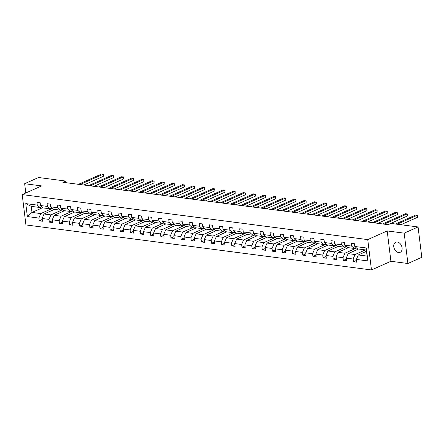 <?xml version="1.0" encoding="UTF-8"?>
<svg xmlns="http://www.w3.org/2000/svg" width="444" height="444" viewBox="0 0 444 444"><rect width="100%" height="100%" fill="white"/><g stroke="black" fill="none" stroke-linecap="round" stroke-linejoin="round"><path stroke-width="0.67" d="M397.28 242.019A5.511 3.902 -114 0 0 395.682 242.235A5.511 3.902 -114 0 0 393.983 247.802A5.511 3.902 -114 0 0 398.568 252.514A5.511 3.902 -114 0 0 400.166 252.297A5.511 3.902 -114 0 0 401.864 246.731A5.511 3.902 -114 0 0 397.28 242.019M407.908 263.497L404.184 233.15L387.19 230.936L390.914 261.283L407.908 263.497L421.8 257.304L418.076 226.962L390.942 223.426L388.161 224.664L62.893 182.284L65.673 181.047L38.539 177.511L24.653 183.705L25.791 192.985M390.914 261.283L371.473 269.952L25.924 224.93L22.2 194.589L367.743 239.605L371.473 269.952M404.184 233.15L418.076 226.962M366.494 251.298L358.308 254.95L367.083 256.094L367.904 260.933L356.399 259.435L356.737 262.182L353.485 261.76L356.515 260.406M358.308 254.95L356.399 259.435M358.536 249.006L348.168 253.629L355.061 254.523L353.147 259.013L353.485 261.76M353.147 259.013L346.259 258.114L346.598 260.861L343.351 260.439L346.381 259.085M348.396 247.685L338.034 252.309L344.921 253.202L343.012 257.692L343.351 260.439M343.012 257.692L336.125 256.793L336.458 259.54L333.211 259.118L336.241 257.764M338.261 246.365L327.894 250.988L334.782 251.881L332.872 256.371L333.211 259.118M332.872 256.371L325.985 255.472L326.323 258.219L323.071 257.798L326.101 256.443M328.122 245.044L317.754 249.667L324.647 250.56L322.733 255.05L323.071 257.798M322.733 255.05L315.845 254.151L316.184 256.898L312.931 256.477L315.967 255.122M317.982 243.723L307.62 248.346L314.507 249.245L312.598 253.729L312.931 256.477M312.598 253.729L305.705 252.83L306.044 255.578L302.797 255.156L305.827 253.802M307.847 242.402L297.48 247.025L304.368 247.924L302.458 252.408L302.797 255.156M302.458 252.408L295.571 251.509L295.904 254.257L292.657 253.835L295.687 252.481M297.708 241.081L287.34 245.704L294.228 246.603L292.319 251.088L292.657 253.835M292.319 251.088L285.431 250.188L285.769 252.936L282.517 252.514L285.553 251.16M287.568 239.76L277.206 244.383L284.093 245.282L282.184 249.767L282.517 252.514M282.184 249.767L275.291 248.868L275.63 251.615L272.383 251.193L275.413 249.839M277.428 238.439L267.066 243.062L273.954 243.961L272.044 248.446L272.383 251.193M272.044 248.446L265.157 247.547L265.49 250.294L262.243 249.872L265.273 248.518M267.294 237.118L256.926 241.741L263.814 242.64L261.904 247.125L262.243 249.872M261.904 247.125L255.017 246.226L255.356 248.973L252.103 248.551L255.134 247.197M257.154 235.797L246.786 240.42L253.679 241.32L251.765 245.804L252.103 248.551M251.765 245.804L244.877 244.905L245.216 247.652L241.963 247.23L244.999 245.876M247.014 234.476L236.652 239.1L243.54 239.999L241.63 244.483L241.963 247.23M241.63 244.483L234.737 243.584L235.076 246.331L231.829 245.909L234.859 244.555M236.88 233.156L226.512 237.779L233.4 238.678L231.491 243.162L231.829 245.909M231.491 243.162L224.603 242.263L224.942 245.01L221.689 244.589L224.72 243.234M226.74 231.835L216.372 236.458L223.26 237.357L221.351 241.841L221.689 244.589M221.351 241.841L214.463 240.942L214.802 243.689L211.549 243.268L214.585 241.913M216.6 230.514L206.238 235.137L213.126 236.036L211.216 240.52L211.549 243.268M211.216 240.52L204.323 239.621L204.662 242.369L201.415 241.947L204.445 240.593M206.46 229.193L196.098 233.816L202.986 234.715L201.077 239.199L201.415 241.947M201.077 239.199L194.189 238.3L194.522 241.048L191.275 240.626L194.306 239.272M196.326 227.872L185.958 232.495L192.846 233.394L190.937 237.879L191.275 240.626M190.937 237.879L184.049 236.979L184.388 239.727L181.135 239.305L184.166 237.951M186.186 226.551L175.818 231.174L182.712 232.073L180.797 236.558L181.135 239.305M180.797 236.558L173.909 235.659L174.248 238.406L170.996 237.984L174.031 236.63M176.046 225.23L165.684 229.853L172.572 230.752L170.663 235.237L170.996 237.984M170.663 235.237L163.769 234.338L164.108 237.085L160.861 236.663L163.892 235.309M165.912 223.909L155.544 228.532L162.432 229.431L160.523 233.916L160.861 236.663M160.523 233.916L153.635 233.017L153.974 235.764L150.721 235.342L153.752 233.988M155.772 222.588L145.404 227.211L152.292 228.111L150.383 232.595L150.721 235.342M150.383 232.595L143.495 231.696L143.834 234.443L140.582 234.021L143.617 232.667M145.632 221.267L135.27 225.891L142.158 226.79L140.249 231.274L140.582 234.021M140.249 231.274L133.355 230.375L133.694 233.122L130.447 232.7L133.478 231.346M135.498 219.947L125.13 224.57L132.018 225.469L130.109 229.953L130.447 232.7M130.109 229.953L123.221 229.054L123.554 231.801L120.307 231.38L123.338 230.025M125.358 218.626L114.99 223.249L121.878 224.148L119.969 228.632L120.307 231.38M119.969 228.632L113.081 227.733L113.42 230.48L110.168 230.059L113.198 228.704M115.218 217.305L104.851 221.928L111.744 222.827L109.829 227.311L110.168 230.059M109.829 227.311L102.941 226.412L103.28 229.16L100.028 228.738L103.064 227.384M105.078 215.984L94.716 220.607L101.604 221.506L99.695 225.99L100.028 228.738M99.695 225.99L92.802 225.091L93.14 227.839L89.893 227.417L92.924 226.063M94.944 214.663L84.576 219.286L91.464 220.185L89.555 224.67L89.893 227.417M89.555 224.67L82.667 223.77L83.006 226.518L79.754 226.096L82.784 224.742M84.804 213.342L74.437 217.965L81.33 218.864L79.415 223.349L79.754 226.096M79.415 223.349L72.527 222.45L72.866 225.197L69.614 224.775L72.65 223.421M74.664 212.021L64.302 216.644L71.19 217.543L69.281 222.028L69.614 224.775M69.281 222.028L62.388 221.129L62.726 223.876L59.479 223.454L62.51 222.1M64.53 210.7L54.162 215.323L61.05 216.222L59.141 220.707L59.479 223.454M59.141 220.707L52.253 219.808L52.586 222.555L49.34 222.133L52.37 220.779M54.39 209.379L44.023 214.002L50.91 214.902L49.001 219.386L49.34 222.133M49.001 219.386L42.113 218.487L42.452 221.234L39.2 220.812L42.23 219.458M42.879 207.587L32.001 212.437L40.776 213.581L38.861 218.065L39.2 220.812M38.861 218.065L27.361 216.567L25.769 203.607L37.274 205.106L36.935 202.359L40.182 202.78L40.521 205.528L47.408 206.427L47.075 203.679L50.322 204.101L50.66 206.849L57.548 207.748L57.209 205L60.462 205.422L60.8 208.169L67.688 209.069L67.349 206.321L70.602 206.743L70.935 209.49L77.828 210.389L77.489 207.642L80.736 208.064L81.074 210.811L87.962 211.71L87.629 208.963L90.876 209.385L91.214 212.132L98.102 213.031L97.763 210.284L101.016 210.706L101.354 213.453L108.242 214.352L107.903 211.605L111.15 212.027L111.488 214.774L118.376 215.673L118.043 212.926L121.29 213.348L121.628 216.095L128.516 216.994L128.177 214.247L131.43 214.668L131.768 217.416L138.656 218.315L138.317 215.568L141.569 215.989L141.902 218.737L148.796 219.636L148.457 216.888L151.704 217.31L152.042 220.058L158.93 220.957L158.597 218.209L161.844 218.631L162.182 221.378L169.07 222.278L168.731 219.53L171.983 219.952L172.316 222.699L179.209 223.598L178.871 220.851L182.118 221.273L182.456 224.02L189.344 224.919L189.011 222.172L192.258 222.594L192.596 225.341L199.484 226.24L199.145 223.493L202.397 223.915L202.736 226.662L209.624 227.561L209.285 224.814L212.537 225.236L212.87 227.983L219.763 228.882L219.425 226.135L222.672 226.557L223.01 229.304L229.898 230.203L229.559 227.456L232.811 227.877L233.15 230.625L240.038 231.524L239.699 228.777L242.951 229.198L243.284 231.946L250.177 232.845L249.839 230.097L253.086 230.519L253.424 233.267L260.312 234.166L259.979 231.418L263.225 231.84L263.564 234.587L270.452 235.487L270.113 232.739L273.365 233.161L273.704 235.908L280.591 236.807L280.253 234.06L283.505 234.482L283.838 237.229L290.731 238.128L290.393 235.381L293.639 235.803L293.978 238.55L300.866 239.449L300.527 236.702L303.779 237.124L304.118 239.871L311.005 240.77L310.667 238.023L313.919 238.445L314.252 241.192L321.145 242.091L320.807 239.344L324.053 239.766L324.392 242.513L331.28 243.412L330.947 240.665L334.193 241.086L334.532 243.834L341.419 244.733L341.081 241.986L344.333 242.407L344.672 245.155L351.559 246.054L351.221 243.306L354.473 243.728L354.806 246.476L366.311 247.974L367.904 260.933M344.672 245.155L347.424 247.558L354.312 248.457L356.144 247.641M354.312 248.457L351.559 246.054M365.423 249.905L355.061 254.523M348.168 253.629L346.259 258.114M334.532 243.834L337.29 246.237L344.178 247.136L346.004 246.32M344.178 247.136L341.419 244.733M356.571 248.013L344.921 253.202M338.034 252.309L336.125 256.793M324.392 242.513L327.15 244.916L334.038 245.815L335.869 244.999M334.038 245.815L331.28 243.412M346.431 246.692L334.782 251.881M327.894 250.988L325.985 255.472M314.252 241.192L317.01 243.595L323.898 244.494L325.73 243.678M323.898 244.494L321.145 242.091M336.291 245.371L324.647 250.56M317.754 249.667L315.845 254.151M304.118 239.871L306.871 242.274L313.764 243.173L315.59 242.357M313.764 243.173L311.005 240.77M326.151 244.05L314.507 249.245M307.62 248.346L305.705 252.83M293.978 238.55L296.736 240.953L303.624 241.852L305.45 241.037M303.624 241.852L300.866 239.449M316.017 242.729L304.368 247.924M297.48 247.025L295.571 251.509M283.838 237.229L286.596 239.632L293.484 240.531L295.316 239.716M293.484 240.531L290.731 238.128M305.877 241.408L294.228 246.603M287.34 245.704L285.431 250.188M273.704 235.908L276.457 238.311L283.344 239.211L285.176 238.395M283.344 239.211L280.591 236.807M295.737 240.087L284.093 245.282M277.206 244.383L275.291 248.868M263.564 234.587L266.322 236.991L273.21 237.89L275.036 237.074M273.21 237.89L270.452 235.487M285.603 238.767L273.954 243.961M267.066 243.062L265.157 247.547M253.424 233.267L256.182 235.67L263.07 236.569L264.902 235.753M263.07 236.569L260.312 234.166M275.463 237.446L263.814 242.64M256.926 241.741L255.017 246.226M243.284 231.946L246.043 234.349L252.93 235.248L254.762 234.432M252.93 235.248L250.177 232.845M265.323 236.125L253.679 241.32M246.786 240.42L244.877 244.905M233.15 230.625L235.903 233.028L242.796 233.927L244.622 233.111M242.796 233.927L240.038 231.524M255.189 234.804L243.54 239.999M236.652 239.1L234.737 243.584M223.01 229.304L225.768 231.707L232.656 232.606L234.482 231.79M232.656 232.606L229.898 230.203M245.049 233.483L233.4 238.678M226.512 237.779L224.603 242.263M212.87 227.983L215.629 230.386L222.516 231.285L224.348 230.469M222.516 231.285L219.763 228.882M234.909 232.162L223.26 237.357M216.372 236.458L214.463 240.942M202.736 226.662L205.489 229.065L212.376 229.964L214.208 229.148M212.376 229.964L209.624 227.561M224.769 230.841L213.126 236.036M206.238 235.137L204.323 239.621M192.596 225.341L195.354 227.744L202.242 228.643L204.068 227.828M202.242 228.643L199.484 226.24M214.635 229.52L202.986 234.715M196.098 233.816L194.189 238.3M182.456 224.02L185.215 226.423L192.102 227.322L193.934 226.507M192.102 227.322L189.344 224.919M204.495 228.199L192.846 233.394M185.958 232.495L184.049 236.979M172.316 222.699L175.075 225.102L181.962 226.002L183.794 225.186M181.962 226.002L179.209 223.598M194.355 226.878L182.712 232.073M175.818 231.174L173.909 235.659M162.182 221.378L164.935 223.782L171.828 224.681L173.654 223.865M171.828 224.681L169.07 222.278M184.221 225.558L172.572 230.752M165.684 229.853L163.769 234.338M152.042 220.058L154.801 222.461L161.688 223.36L163.52 222.544M161.688 223.36L158.93 220.957M174.081 224.237L162.432 229.431M155.544 228.532L153.635 233.017M141.902 218.737L144.661 221.14L151.548 222.039L153.38 221.223M151.548 222.039L148.796 219.636M163.941 222.916L152.292 228.111M145.404 227.211L143.495 231.696M131.768 217.416L134.521 219.819L141.414 220.718L143.24 219.902M141.414 220.718L138.656 218.315M153.802 221.595L142.158 226.79M135.27 225.891L133.355 230.375M121.628 216.095L124.387 218.498L131.274 219.397L133.1 218.581M131.274 219.397L128.516 216.994M143.667 220.274L132.018 225.469M125.13 224.57L123.221 229.054M111.488 214.774L114.247 217.177L121.134 218.076L122.966 217.26M121.134 218.076L118.376 215.673M133.527 218.953L121.878 224.148M114.99 223.249L113.081 227.733M101.354 213.453L104.107 215.856L110.994 216.755L112.826 215.939M110.994 216.755L108.242 214.352M123.388 217.632L111.744 222.827M104.851 221.928L102.941 226.412M91.214 212.132L93.967 214.535L100.86 215.434L102.686 214.619M100.86 215.434L98.102 213.031M113.253 216.311L101.604 221.506M94.716 220.607L92.802 225.091M81.074 210.811L83.833 213.214L90.72 214.113L92.552 213.298M90.72 214.113L87.962 211.71M103.113 214.99L91.464 220.185M84.576 219.286L82.667 223.77M70.935 209.49L73.693 211.893L80.58 212.793L82.412 211.977M80.58 212.793L77.828 210.389M92.974 213.669L81.33 218.864M74.437 217.965L72.527 222.45M60.8 208.169L63.553 210.573L70.446 211.472L72.272 210.656M70.446 211.472L67.688 209.069M82.834 212.349L71.19 217.543M64.302 216.644L62.388 221.129M50.66 206.849L53.419 209.252L60.306 210.151L62.132 209.335M60.306 210.151L57.548 207.748M72.699 211.028L61.05 216.222M54.162 215.323L52.253 219.808M40.521 205.528L43.279 207.931L50.166 208.83L51.998 208.014M50.166 208.83L47.408 206.427M62.56 209.707L50.91 214.902M44.023 214.002L42.113 218.487M25.769 203.607L31.258 206.366L40.027 207.509L41.858 206.693M40.027 207.509L37.274 205.106M387.19 230.936L367.743 239.605M22.2 194.589L41.647 185.919L24.653 183.705M65.873 182.673L65.673 181.047M367.083 256.094L366.339 250.022L357.564 248.879L354.806 246.476M52.42 208.386L40.776 213.581M31.258 206.366L32.001 212.437L27.361 216.567M366.311 247.974L366.339 250.022M83.838 185.015L103.358 176.312L103.108 174.259L80.087 184.526M103.358 176.312L103.419 174.486L101.482 174.048L78.46 184.316M93.978 186.336L113.498 177.633L113.248 175.58L90.221 185.847M113.498 177.633L113.559 175.807L111.622 175.369L88.6 185.636M104.112 187.657L123.637 178.954L123.382 176.901L100.361 187.168M123.637 178.954L123.693 177.128L121.761 176.69L98.735 186.952M114.252 188.978L133.772 180.275L133.522 178.222L110.501 188.489M133.772 180.275L133.833 178.449L131.896 178.011L108.874 188.273M124.392 190.298L143.912 181.596L143.662 179.543L120.635 189.81M143.912 181.596L143.973 179.77L142.036 179.332L119.014 189.594M134.526 191.619L154.051 182.917L153.796 180.863L130.775 191.131M154.051 182.917L154.107 181.091L152.175 180.653L129.149 190.914M144.666 192.94L164.191 184.238L163.936 182.184L140.915 192.452M164.191 184.238L164.247 182.412L162.31 181.973L139.288 192.235M154.806 194.261L174.326 185.559L174.076 183.505L151.054 193.773M174.326 185.559L174.387 183.733L172.45 183.294L149.428 193.556M164.946 195.582L184.465 186.88L184.216 184.826L161.189 195.094M184.465 186.88L184.526 185.054L182.589 184.615L159.568 194.877M175.08 196.903L194.605 188.195L194.35 186.147L171.329 196.415M194.605 188.195L194.661 186.375L192.729 185.936L169.702 196.198M185.22 198.224L204.739 189.516L204.49 187.468L181.468 197.735M204.739 189.516L204.801 187.695L202.864 187.257L179.842 197.519M195.36 199.545L214.879 190.837L214.63 188.789L191.603 199.056M214.879 190.837L214.94 189.016L213.003 188.578L189.982 198.84M205.494 200.866L225.019 192.158L224.764 190.11L201.743 200.377M225.019 192.158L225.075 190.337L223.143 189.899L200.116 200.161M215.634 202.187L235.159 193.479L234.904 191.431L211.882 201.698M235.159 193.479L235.215 191.658L233.278 191.22L210.256 201.482M225.774 203.507L245.293 194.799L245.044 192.752L222.022 203.019M245.293 194.799L245.354 192.979L243.417 192.541L220.396 202.803M235.914 204.828L255.433 196.12L255.183 194.072L232.157 204.34M255.433 196.12L255.494 194.3L253.557 193.862L230.536 204.123M246.048 206.149L265.573 197.441L265.318 195.393L242.296 205.661M265.573 197.441L265.629 195.621L263.697 195.182L240.67 205.444M256.188 207.47L275.707 198.762L275.458 196.714L252.436 206.982M275.707 198.762L275.768 196.942L273.831 196.503L250.81 206.765M266.328 208.791L285.847 200.083L285.597 198.035L262.571 208.303M285.847 200.083L285.908 198.263L283.971 197.824L260.95 208.086M276.462 210.112L295.987 201.404L295.732 199.356L272.71 209.624M295.987 201.404L296.043 199.584L294.111 199.145L271.084 209.407M286.602 211.433L306.121 202.725L305.872 200.677L282.85 210.944M306.121 202.725L306.182 200.904L304.245 200.466L281.224 210.728M296.742 212.754L316.261 204.046L316.011 201.998L292.99 212.26M316.261 204.046L316.322 202.225L314.385 201.787L291.364 212.049M306.882 214.075L326.401 205.367L326.151 203.319L303.124 213.581M326.401 205.367L326.457 203.546L324.525 203.108L301.498 213.37M317.016 215.396L336.541 206.688L336.286 204.64L313.264 214.902M336.541 206.688L336.596 204.867L334.665 204.429L311.638 214.691M327.156 216.716L346.675 208.008L346.425 205.961L323.404 216.222M346.675 208.008L346.736 206.188L344.799 205.75L321.778 216.012M337.296 218.037L356.815 209.329L356.565 207.281L333.538 217.543M356.815 209.329L356.876 207.509L354.939 207.071L331.918 217.332M347.43 219.358L366.955 210.65L366.7 208.602L343.678 218.864M366.955 210.65L367.01 208.83L365.079 208.391L342.052 218.653M357.57 220.679L377.089 211.971L376.839 209.923L353.818 220.185M377.089 211.971L377.15 210.151L375.213 209.712L352.192 219.974M367.71 222L387.229 213.292L386.979 211.244L363.952 221.506M387.229 213.292L387.29 211.472L385.353 211.033L362.332 221.295M377.85 223.321L397.369 214.613L397.119 212.565L374.092 222.827M397.369 214.613L397.424 212.793L395.493 212.354L372.466 222.616M387.984 224.642L407.509 215.934L407.253 213.886L384.232 224.148M407.509 215.934L407.564 214.113L405.633 213.675L382.606 223.937M400.899 224.72L417.643 217.255L417.393 215.207L397.147 224.231M417.643 217.255L417.704 215.434L415.767 214.996L395.521 224.02"/></g></svg>
